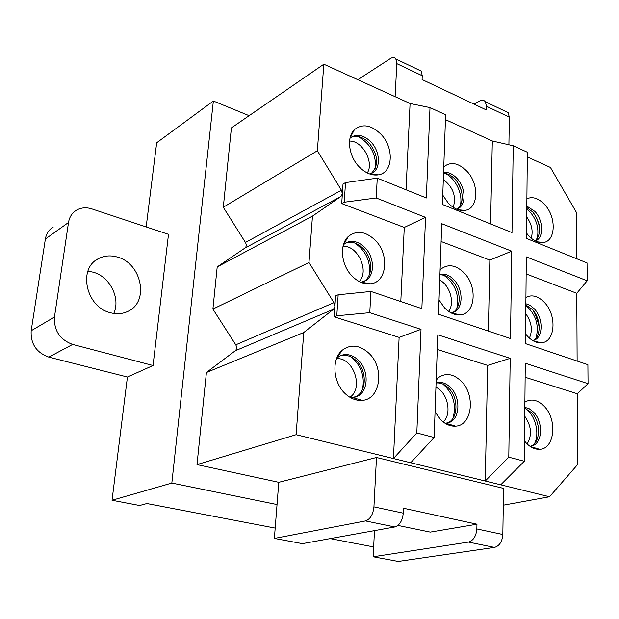 <?xml version="1.0" encoding="UTF-8"?>
<svg xmlns="http://www.w3.org/2000/svg" width="619" height="619" viewBox="0 0 619 619"><rect width="100%" height="100%" fill="white"/><g stroke="black" fill="none" stroke-linecap="round" stroke-linejoin="round"><path stroke-width="0.93" d="M370.951 291.448L369.767 312.68L336.798 315.783L338.175 294.768L370.951 291.448L421.856 308.633L425.555 217.362L404.277 227.436L400.803 301.523M338.175 294.768L335.606 295.89L334.91 306.335L333.958 302.668L308.997 262.502L312.471 216.124L341.03 196.385L342.369 193.739L341.44 190.219L317.361 150.765L323.838 64.206L231.405 127.893L223.297 207.257L317.361 150.765M336.798 315.783L334.214 316.851L334.91 306.335L333.517 309.26L303.759 332.511L296.114 434.7L549.525 496.763L577.666 464.49L577.295 393.754L525.136 377.25M369.767 312.68L421.013 329.347L416.819 432.944L434.143 437.509L410.73 462.772M334.214 316.851L399.123 337.386L421.013 329.347M406.041 189.778L410.08 103.505L430.004 107.59L445.618 114.755L442.43 204.479L511.998 232.589L513.236 145.767L527.349 152.235L526.506 238.454L587.044 262.913L587.191 280.786L576.769 293.267L526.15 273.946M430.004 107.59L426.336 197.979L377.273 178.148L376.166 197.979L425.555 217.362M437.269 349.456L487.656 365.396L510.203 358.355L437.795 334.802L434.143 437.509M510.203 358.355L508.795 457.17L524.308 461.256L500.748 484.816M587.191 280.786L526.32 256.9L525.469 343.615L587.895 364.684L588.05 383.664L525.276 363.252L524.308 461.256M441.742 223.714L511.735 251.175L510.489 338.554L438.523 314.259L441.742 223.714M341.719 203.566L343.019 183.967L345.518 182.597L344.234 202.235L341.719 203.566L404.277 227.436M352.319 276.322C358.161 282.024 364.282 284.516 370.673 283.796C387.061 282.272 389.699 254.285 375.191 240.195C365.643 231.274 356.714 230.005 348.42 236.388C339.073 244.466 341.038 265.365 352.319 276.322M399.123 337.386L393.452 458.54L416.819 432.944M345.1 393.545C350.416 398.535 356.08 400.81 362.1 400.369C380.538 399.565 384.809 367.81 368.924 353.248C359.654 344.922 350.756 343.924 342.222 350.238C331.405 358.927 332.844 382.318 345.1 393.545M345.518 182.597L377.273 178.148M344.234 202.235L376.166 197.979M487.656 365.396L485.25 481.025L508.795 457.17M588.05 383.664L577.295 393.754M490.588 223.939L492.314 140.977L513.236 145.767M441.107 241.495L489.838 260.096L488.368 331.088M511.735 251.175L489.838 260.096M312.471 216.124L217.207 266.905L244.9 248.08C246.494 246.679 246.672 244.807 245.434 242.455L341.44 190.219M217.207 266.905L212.897 309.082L308.997 262.502M212.897 309.082L235.769 344.822L333.958 302.668M303.759 332.511L206.421 372.506L235.205 350.803C236.86 349.217 237.046 347.228 235.769 344.822M360.73 282.249L364.63 281.173C375.006 276.848 375.044 257.473 364.877 247.546C358.796 241.673 352.668 240.01 346.493 242.563L343.444 244.698M206.421 372.506L197.012 464.606L296.114 434.7M503.293 505.197L549.525 496.763M197.012 464.606L278.79 482.317L376.484 457.495L503.549 488.391L502.829 534.506C502.218 541.679 499.432 545.981 494.48 547.413L398.272 561.425L373.149 556.767L374.487 530.63M350.462 397.615L356.706 396.617C368.553 392.229 369.381 370.386 358.3 360.165C352.536 354.811 346.586 353.302 340.465 355.654L336.79 358.068M410.08 103.505L323.838 64.206M492.314 140.977L445.44 119.614M576.599 258.696L576.351 212.317L550.423 167.447L527.303 156.917M359.074 166.751C365.357 173.119 371.81 175.811 378.449 174.844C392.98 172.871 394.38 147.972 381.056 134.354C371.307 124.899 362.425 123.343 354.416 129.688C346.3 137.178 348.613 156.065 359.074 166.751M435.056 411.898L440.79 419.86C445.44 424.348 450.346 426.445 455.514 426.143C472.274 425.717 475.779 394.876 461.085 381.056C453.216 373.706 445.626 372.584 438.314 377.706L436.194 379.795M524.51 440.976L526.661 443.467C530.769 447.552 535.071 449.495 539.559 449.286C554.825 449.146 557.634 419.218 543.993 406.079C537.478 399.727 531.11 398.419 524.889 402.172M577.125 361.055L576.776 293.267M525.562 333.889L527.651 336.396C532.131 341.03 536.766 343.143 541.548 342.748C555.367 342.021 557.085 315.272 544.449 302.467C538.12 296.006 531.945 294.319 525.918 297.399M526.552 233.123L528.58 235.638C533.4 240.783 538.298 243.074 543.281 242.501C555.777 241.356 556.62 217.3 544.875 204.835C538.731 198.289 532.742 196.262 526.893 198.745M442.763 195.124L448.133 202.939C453.603 208.642 459.197 211.125 464.923 210.383C478.394 208.866 479.532 184.369 467.028 171.339C458.679 162.952 451.003 161.373 444.009 166.627L443.761 166.859M439.033 300.037L444.581 307.929C449.665 313.052 454.957 315.342 460.459 314.808C475.5 313.732 477.675 286.349 464.149 272.925C456.01 265.025 448.349 263.686 441.169 268.909L440.101 269.946M223.297 207.257L245.434 242.455M249.14 115.676L213.362 101.013L171.834 483.06L277.041 504.555L278.79 482.317M345.619 243.035C351.577 241.093 357.387 242.88 363.059 248.405C372.955 258.077 373.249 276.855 363.415 281.668M361.968 282.326L361.395 282.527M274.372 538.429L302.405 543.629L394.837 526.955L365.496 520.935L274.372 538.429L277.041 504.555M365.496 520.935C370.239 519.264 373.056 514.575 373.938 506.868L403.263 513.166L403.48 508.238L476.955 524.208L476.847 528.936L502.829 534.506M376.484 457.495L373.938 506.868M340.264 355.747C345.936 354.331 351.329 356.026 356.436 360.838C367.5 371.036 366.665 392.841 354.826 397.22L354.672 397.282M353.294 397.754L351.437 398.141M337.223 357.062L337.765 356.753M474.03 104.116L479.516 101.059C481.969 99.775 483.903 99.999 485.319 101.725L486.488 106.275L509.344 117.138L508.122 112.619L504.957 111.111M509.344 117.138L508.911 144.776M486.488 106.275L486.402 109.973L422.081 79.541L422.243 75.735L396.825 63.649L395.115 96.688M396.825 63.649L395.851 58.975C394.558 57.258 392.732 57.118 390.357 58.573L357.821 79.689M369.845 174.032L371.864 173.25C380.964 169.057 380.422 151.701 371.036 142.06C364.699 135.716 358.463 133.89 352.327 136.582L349.975 138.285M445.1 423.311L449.201 422.529C460.211 418.792 460.884 397.266 450.493 387.463C445.881 382.983 441.076 381.436 436.086 382.813M530.05 446.345L532.549 445.781C542.762 442.593 543.234 421.446 533.485 412.03L529.307 408.78L524.835 407.317M532.874 340.628L534.267 340.187C543.405 336.953 543.304 317.98 534.251 308.78L530.197 305.422L525.856 303.72M535.783 240.791L535.342 240.969L535.783 240.791C543.954 237.58 543.405 220.434 534.963 211.458L526.823 206.104M456.652 209.191L457.828 208.727C466.471 205.059 465.945 187.774 457.046 178.473C452.721 173.885 448.226 171.873 443.568 172.43M451.212 312.959L453.719 312.224C463.476 308.486 463.469 289.282 453.874 279.718C449.409 275.184 444.767 273.381 439.947 274.325M146.169 226.925L156.677 142.772L213.362 101.013M127.429 377.017L48.816 357.117C36.397 352.629 30.517 343.839 31.182 330.747L54.464 317.052L68.516 222.476C69.429 216.967 72.106 212.859 76.532 210.151C81.159 207.558 86.281 207.141 91.891 208.913L168.5 234.338L153.048 365.519L127.429 377.017L112.039 500.268L171.834 483.06M112.039 500.268L139.623 505.506L146.896 503.541L275.184 528.084M373.652 546.925L330.221 538.615M394.837 526.955C399.634 525.345 402.443 520.749 403.263 513.166M494.48 547.413L468.475 542.074C473.388 540.596 476.173 536.216 476.847 528.936M397.94 525.43L430.275 532.108L476.955 524.208M468.475 542.074L373.149 556.767M418.235 69.676L421.206 71.092L422.243 75.727M351.05 137.387C357.093 135.058 363.167 136.954 369.264 143.082C378.379 155.323 379.014 165.482 371.168 173.575M436.078 382.991C440.496 382.527 444.651 384.206 448.558 388.043C458.934 397.831 458.253 419.326 447.251 423.056L447.026 423.141M446.299 423.381L445.541 423.582M524.827 408.254L531.504 412.54C541.246 421.941 540.758 443.049 530.545 446.245L530.351 446.314M525.848 304.935L532.325 309.454C541.153 318.437 541.524 336.883 532.804 340.597M526.808 207.558L533.091 212.271C541.207 223.83 541.888 233.355 535.126 240.861M443.537 173.235C447.661 173.405 451.553 175.456 455.213 179.378C463.747 188.323 464.676 204.796 456.783 209.152M439.923 274.836C444.187 274.712 448.21 276.592 451.986 280.477C461.41 289.87 461.627 308.672 452.21 312.75M31.182 330.747L45.373 239.019L68.516 222.476M53.28 226.995C48.94 229.657 46.301 233.665 45.373 239.019M113.757 313.446C120.821 298.559 110.05 276.763 93.299 272.213L87.913 271.161M54.464 317.052C53.853 330.577 59.911 339.699 72.647 344.427L153.048 365.519M117.633 257.14C110.7 255.067 104.271 255.593 98.344 258.719C77.646 268.538 86.049 307.109 110.29 312.696C116.767 314.437 122.755 313.949 128.234 311.218C149.372 301.654 141.736 263.524 117.633 257.14M244.9 248.08L341.03 196.385M235.205 350.803L333.517 309.26M48.816 357.117L72.647 344.427M349.874 397.266C364.119 388.291 353.248 356.931 336.543 358.703M356.072 399.889L357.163 398.907M362.494 389.413C364.986 376.468 361.248 365.69 351.306 357.078M340.435 352.853L339.785 352.822M360.049 400.439L360.498 399.897M443.158 421.949C452.311 414.204 447.676 392.191 435.931 387.277M448.535 425.044L449.301 424.278M452.961 418.297C456.675 404.795 453.294 393.375 442.84 384.028M451.723 425.949L452.319 425.183M527.125 443.924C532.278 435.265 531.489 426.027 524.75 416.216M531.938 447.491L532.294 447.096M534.684 443.328C539.869 432.967 535.156 415.117 525.539 408.486M534.537 448.605L535.025 447.916M538.213 426.205L537.06 421.825M359.175 281.498C369.736 271.292 357.65 244.977 343.011 246.37M365.148 283.634L365.705 282.96M369.264 274.983C370.843 261.326 365.937 250.641 354.548 242.927M346.013 240.427L345.27 240.42M368.676 283.951L368.955 283.502M347.716 237.572L347.329 237.518M448.574 311.372C455.12 303.271 449.959 285.135 439.738 280.159M453.897 314.088L454.238 313.647M456.814 308.455C459.476 294.652 455.143 283.595 443.808 275.277M456.822 314.769L457.162 314.189M529.392 338.09C532.858 330.213 531.644 322.073 525.763 313.671M536.046 337.982C539.319 325.308 535.915 314.452 525.841 305.415M536.696 342.292L536.952 341.827M539.203 325.702L534.561 312.286M537.865 342.57L538.043 342.044M539.25 328.202C538.499 321.779 536.433 315.806 533.052 310.281M367.284 172.956C374.402 162.31 362.324 140.505 349.557 141.078M375.454 168.136C376.174 153.914 370.332 143.376 357.929 136.513M351.577 135.074L350.95 135.074M353.023 132.327L352.381 132.242M453.247 207.35C456.505 196.463 453.193 187.17 443.312 179.464M460.25 205.547C463.36 194.436 455.468 177.839 444.906 173.343M461.194 190.072L457.472 182.249M531.234 238.214C533.276 231.173 531.767 224.093 526.715 216.975M537.16 238.919C539.551 227.374 536.1 217.292 526.792 208.688M539.83 229.2C538.894 222.654 536.418 216.766 532.402 211.528M361.179 282.194L370.673 283.796M343.522 244.629L348.42 236.388M352.753 397.599L362.1 400.369M336.999 357.875L342.222 350.238M364.63 281.173L364.065 281.421M356.706 396.617L354.826 397.22M370.967 174.388L378.449 174.844M350.045 137.983L354.416 129.688M445.943 423.28L455.514 426.143M436.178 380.259L438.314 377.706M530.259 446.485L539.559 449.286M533.996 341.239L541.548 342.748M537.385 241.843L543.281 242.501M458.253 209.787L464.923 210.383M451.607 313.16L460.459 314.808M440.086 270.395L441.169 268.909M485.319 101.725L508.122 112.619M395.851 58.975L421.214 71.092M352.327 136.582L351.507 137.07M449.201 422.529L447.251 423.056M532.549 445.781L530.545 446.245M534.267 340.187L532.913 340.62M453.719 312.224L452.621 312.634M96.077 260.158L98.344 258.719M536.65 449.131L536.967 448.504M538.545 342.686L538.739 342.183"/></g></svg>
